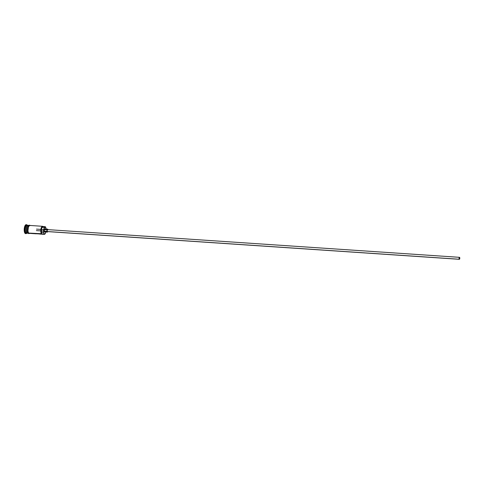 <?xml version="1.0" encoding="UTF-8"?>
<svg xmlns="http://www.w3.org/2000/svg" width="484" height="484" viewBox="0 0 484 484"><rect width="100%" height="100%" fill="white"/><g stroke="black" fill="none" stroke-linecap="round" stroke-linejoin="round"><path stroke-width="0.73" d="M45.889 231.981A3.769 1.367 -86.2 0 1 45.03 233.911A3.769 1.367 -86.2 0 1 44.032 233.923L41.509 233.935A3.963 1.44 -86.2 0 1 40.874 229.47A3.963 1.44 -86.2 0 1 42.513 226.294A3.963 1.44 -86.2 0 1 42.985 226.56L45.284 226.712A3.963 1.44 -86.2 0 1 45.417 226.887A3.769 1.367 -86.2 0 1 45.435 226.911L45.393 226.869A3.963 1.44 93.8 0 0 45.357 226.796A3.963 1.44 93.8 0 0 45.284 226.712L45.435 226.911A3.769 1.367 -86.2 0 1 45.496 226.99A3.769 1.367 -86.2 0 1 46.089 229.017M29.433 233.294L28.181 233.264L28.598 233.119L27.915 230.995L28.604 233.07L41.691 233.718A2.977 1.083 93.8 0 0 41.503 232.32L41.467 229.168L41.914 227.837L43.088 226.712L42.586 226.506L41.805 227.208L41.231 228.902L41.17 232.356L41.691 233.718L41.503 232.32L43.808 232.477A2.977 1.083 -86.2 0 1 43.996 233.875L43.814 234.093A3.963 1.44 93.8 0 0 44.867 234.087A3.963 1.44 93.8 0 0 44.951 233.99A3.963 1.44 -86.2 0 1 44.28 234.359A3.963 1.44 -86.2 0 1 43.814 234.093L28.604 233.07A3.963 1.44 93.8 0 0 29.076 233.336L36.173 233.814A3.963 1.44 -86.2 0 1 35.901 233.718L39.585 233.966A3.963 1.44 93.8 0 0 39.857 234.062L44.28 234.359M459.576 257.627L459.383 259.061L459.201 258.051L459.576 257.627M47.523 231.57L459.249 259.243A0.992 0.363 -86.2 0 1 459.092 258.123A0.992 0.363 -86.2 0 1 459.504 257.331A0.992 0.363 -86.2 0 1 459.619 257.397A0.992 0.363 -86.2 0 1 459.776 258.51A0.992 0.363 -86.2 0 1 459.37 259.309A0.992 0.363 -86.2 0 1 459.249 259.243L47.311 231.521A0.992 0.363 93.8 0 0 47.432 231.588A0.992 0.363 93.8 0 0 47.559 231.54M44.764 231.866L44.455 231.8A1.488 0.538 93.8 0 0 44.631 231.897L47.396 232.084A1.488 0.538 -86.2 0 1 47.22 231.987L44.455 231.8L44.262 229.876L45.012 229.029A1.488 0.538 93.8 0 0 44.83 228.932A1.488 0.538 93.8 0 0 44.219 230.124A1.488 0.538 93.8 0 0 44.455 231.8L47.22 231.987A1.488 0.538 -86.2 0 1 46.984 230.311A1.488 0.538 -86.2 0 1 47.595 229.12A1.488 0.538 -86.2 0 1 47.777 229.216A1.488 0.538 -86.2 0 1 47.964 229.64M47.989 229.749L47.462 229.15L46.978 230.348L47.22 231.987L47.831 231.624A1.488 0.538 -86.2 0 1 47.396 232.084M27.558 233.215A3.963 1.44 -86.2 0 1 27.419 233.227A3.963 1.44 -86.2 0 1 26.947 232.955L27.056 232.871A3.866 1.404 93.8 0 1 26.408 228.769A3.866 1.404 93.8 0 1 27.848 225.435A3.866 1.404 93.8 0 0 26.408 228.769A3.866 1.404 93.8 0 0 27.056 232.871L26.947 232.955A3.963 1.44 -86.2 0 1 26.317 228.478A3.963 1.44 -86.2 0 1 27.963 225.314A3.963 1.44 -86.2 0 1 28.09 225.338M27.606 225.653A3.866 1.404 -86.2 0 0 26.469 229.186A3.866 1.404 -86.2 0 0 27.122 232.84A3.866 1.404 -86.2 0 1 26.451 229.476A3.866 1.404 -86.2 0 1 27.394 225.889M28.592 225.49A3.963 1.44 93.8 0 0 26.668 228.012A3.963 1.44 93.8 0 0 27.225 232.979A3.963 1.44 93.8 0 0 27.697 233.246L28.616 233.306M26.971 232.986A3.963 1.44 -86.2 0 1 26.027 232.895L25.471 233.324A4.459 1.621 -86.2 0 1 24.763 228.303A4.459 1.621 -86.2 0 1 26.602 224.727A4.459 1.621 -86.2 0 1 27.134 225.024L27.316 225.272L27.134 225.024A4.459 1.621 -86.2 0 1 27.279 225.223A4.459 1.621 93.8 0 0 27.207 225.121A4.459 1.621 93.8 0 0 27.134 225.024A4.459 1.621 93.8 0 0 24.884 227.565A4.459 1.621 93.8 0 0 25.471 233.324A4.459 1.621 93.8 0 0 26.656 233.318L27.08 232.889M28.005 233.028L27.225 232.979L28.005 233.028M26.947 232.955A3.963 1.44 -86.2 0 1 26.311 228.49A3.963 1.44 -86.2 0 1 27.951 225.314L27.031 225.248A3.963 1.44 93.8 0 0 25.392 228.43A3.963 1.44 93.8 0 0 26.027 232.895L26.947 232.955L26.027 232.895A3.963 1.44 93.8 0 0 26.499 233.161L27.419 233.227M25.616 233.597L25.011 233.294A4.459 1.621 93.8 0 0 25.543 233.597L26.003 233.627A4.459 1.621 -86.2 0 1 25.471 233.324L25.011 233.294L24.363 231.703L24.285 228.375L25.12 225.502L26.378 224.757M26.777 233.179A4.459 1.621 -86.2 0 1 26.003 233.627M30.044 225.465C27.479 223.668 26.572 231.86 28.181 233.264L28.774 233.615L29.5 233.367M36.663 233.621L40.347 233.869M28.598 233.119A4.017 1.458 -86.2 0 1 27.963 228.527A4.017 1.458 -86.2 0 1 29.663 225.381M29.433 225.441A4.017 1.458 93.8 0 0 27.552 228.176A4.017 1.458 93.8 0 0 28.139 233.082L27.903 232.731M26.602 224.727L26.142 224.691A4.459 1.621 93.8 0 0 24.303 228.273A4.459 1.621 93.8 0 0 25.011 233.294L26.027 232.895A3.963 1.44 -86.2 0 1 25.495 227.813A3.963 1.44 -86.2 0 1 27.473 225.49M29.149 225.393L28.229 225.332A3.963 1.44 93.8 0 0 26.59 228.508A3.963 1.44 93.8 0 0 27.225 232.979M29.082 225.344L27.987 226.579M27.776 227.202L27.485 228.654M27.419 229.44L27.703 232.247M29.542 225.423L28.247 227.256L27.927 230.977L28.447 226.609L29.252 225.471L30.093 225.647M42.513 226.294L29.609 225.423A3.963 1.44 93.8 0 0 27.975 228.605A3.963 1.44 93.8 0 0 28.604 233.07L29.433 233.246M46.119 229.597L45.435 226.911A3.769 1.367 93.8 0 0 45.393 226.869A2.977 1.083 -86.2 0 1 44.824 227.407L42.519 227.25A2.977 1.083 93.8 0 0 43.088 226.712L45.284 226.712L45.115 227.238L42.519 227.25A3.025 1.101 93.8 0 0 41.467 229.168A3.025 1.101 93.8 0 0 41.503 232.32L43.808 232.477A3.025 1.101 -86.2 0 1 43.772 229.325A3.025 1.101 -86.2 0 1 44.824 227.407L43.965 228.587L43.651 230.148L43.996 233.875A3.769 1.367 93.8 0 0 44.032 233.923L45.085 233.857L45.932 231.775M47.311 231.521L47.184 230.245L47.68 229.676A0.992 0.363 93.8 0 0 47.565 229.61A0.992 0.363 93.8 0 0 47.154 230.408A0.992 0.363 93.8 0 0 47.311 231.521M459.619 257.397L459.092 258.147L459.389 259.309L459.619 257.397M42.985 226.56A3.963 1.44 93.8 0 0 40.983 228.817A3.963 1.44 93.8 0 0 41.509 233.935L41.691 233.718A3.769 1.367 -86.2 0 1 41.231 228.902A3.769 1.367 -86.2 0 1 43.088 226.712L42.985 226.56M36.488 229.113L41.14 229.428M41.418 229.446L43.723 229.604M44.316 229.64L47.081 229.827M47.432 231.588L459.37 259.309M27.207 225.121L27.57 225.598M44.83 228.932L47.595 229.12M47.565 229.61L459.504 257.331M36.391 230.602L41.043 230.91M41.315 230.928L43.62 231.086M44.219 231.128L46.984 231.31"/></g></svg>
